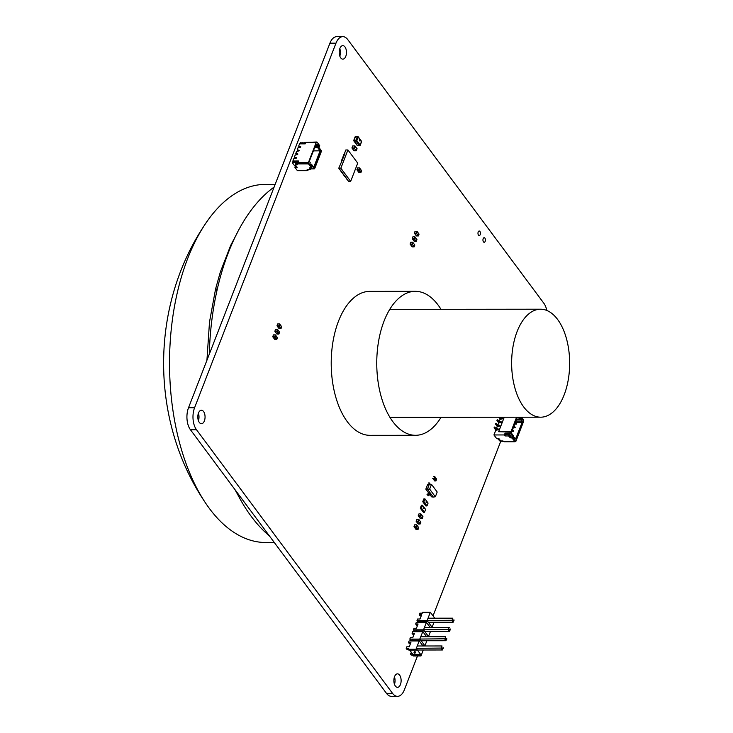 <?xml version="1.0" encoding="UTF-8"?>
<svg xmlns="http://www.w3.org/2000/svg" width="733" height="733" viewBox="0 0 733 733"><rect width="100%" height="100%" fill="white"/><g stroke="black" fill="none" stroke-linecap="round" stroke-linejoin="round"><path stroke-width="1.1" d="M546.809 310.462A15.741 8.457 89.9 0 0 543.849 303.27L347.79 39.637A15.741 8.457 89.9 0 0 342.833 36.65L336.777 36.659A15.741 8.457 89.9 0 0 329.932 43.174L188.518 407.75A15.741 8.457 89.9 0 0 190.433 429.73L386.493 693.363A15.741 8.457 89.9 0 0 391.459 696.35L397.506 696.341A15.741 8.457 89.9 0 0 404.359 689.826L417.48 655.98M342.833 36.65A15.741 8.457 89.9 0 0 335.98 43.174L194.575 407.74A15.741 8.457 89.9 0 0 196.49 429.73L392.549 693.354A15.741 8.457 89.9 0 0 397.506 696.341M433.047 615.857L500.795 441.193M345.784 56.349A6.753 3.628 -90.1 0 1 342.852 59.144A6.753 3.628 -90.1 0 1 339.214 52.4A6.753 3.628 -90.1 0 1 342.833 45.648A6.753 3.628 -90.1 0 1 346.068 49.322A6.753 3.628 -90.1 0 1 345.784 56.349M339.81 48.68A6.753 3.628 -90.1 0 1 339.819 56.12M480.188 234.642A2.281 1.228 -90.1 0 1 479.199 235.586A2.281 1.228 -90.1 0 1 477.971 233.305A2.281 1.228 -90.1 0 1 479.199 231.014A2.281 1.228 -90.1 0 1 480.289 232.26A2.281 1.228 -90.1 0 1 480.188 234.642M204.379 420.925A6.753 3.628 -90.1 0 1 201.447 423.72A6.753 3.628 -90.1 0 1 197.809 416.967A6.753 3.628 -90.1 0 1 201.428 410.223A6.753 3.628 -90.1 0 1 204.663 413.898A6.753 3.628 -90.1 0 1 204.379 420.925M198.405 413.256A6.753 3.628 -90.1 0 1 198.414 420.687M485.173 241.34A2.281 1.228 -90.1 0 1 484.183 242.284A2.281 1.228 -90.1 0 1 482.946 240.003A2.281 1.228 -90.1 0 1 484.174 237.712A2.281 1.228 -90.1 0 1 485.273 238.958A2.281 1.228 -90.1 0 1 485.173 241.34M416.765 631.534A2.291 1.237 -90.1 0 1 416.381 630.976M416.271 628.273A2.291 1.237 -90.1 0 1 416.738 627.466M420.357 622.28A2.291 1.237 -90.1 0 1 419.972 621.712M419.862 619.019A2.291 1.237 -90.1 0 1 420.33 618.203L420.321 618.212M413.174 640.798A2.291 1.237 -90.1 0 1 412.789 640.239M412.679 637.536A2.291 1.237 -90.1 0 1 413.146 636.72M409.087 646.799A2.291 1.237 -90.1 0 1 409.555 645.984L409.536 645.993M400.438 684.549A6.753 3.628 -90.1 0 1 397.497 687.343A6.753 3.628 -90.1 0 1 393.868 680.6A6.753 3.628 -90.1 0 1 397.488 673.847A6.753 3.628 -90.1 0 1 400.722 677.521A6.753 3.628 -90.1 0 1 400.438 684.549M394.464 676.88A6.753 3.628 -90.1 0 1 394.473 684.32M431.499 484.357L429.382 484.064L427.403 489.168L433.285 497.075L435.347 496.772L437.189 492.017L431.499 484.357L429.648 489.113L425.827 489.131L428.677 492.952M429.648 489.113L435.347 496.772M425.827 489.131L427.696 484.311L429.382 484.064M429.914 494.61L431.554 496.827L433.285 497.075M428.301 492.997L429.904 492.53L430.702 493.923A0.898 0.614 143.4 0 1 429.758 494.647L428.493 495.719L427.037 494.537M429.758 494.647L428.878 493.456L428.164 493.538L429.043 494.729M428.805 494.903L427.925 493.721L427.605 494.537M428.493 495.719L427.916 495.719M428.878 493.456A0.898 0.614 -36.6 0 0 429.822 492.732M430.051 484.156A0.898 0.614 -36.6 0 0 429.712 483.991L428.97 483.862L429.281 482.919L430.134 484.165M429.281 482.919L428.713 482.919M426.45 502.508L426.606 501.729L426.267 502.307M426.414 502.462L426.615 501.729M426.029 502.261L426.423 501.473M426.075 501.958L426.24 501.225M433.157 478.97L432.782 478.365L433.954 478.365L435.842 480.894L434.66 480.894L432.782 478.365L434.385 478.841L434.009 478.328L432.69 478.31M433.395 476.487L434.669 476.487L433.963 478.31M434.385 478.841L435.09 477.018L434.669 476.487M434.651 480.949L435.943 480.94L436.648 479.116L435.933 480.93L435.558 480.417L436.263 478.603L436.648 479.107M434.138 480.289L435.842 480.894L436.263 478.603M434.312 478.841L435.539 480.417L434.312 478.841M436.245 478.603L435.081 477.036M435.732 478.896L435.622 479.556M435.31 478.347L435.219 478.814M423.976 508.885L424.132 508.106L423.83 508.72M423.94 508.839L424.141 508.106M423.848 508.445L423.949 507.859M423.601 508.335L423.766 507.603M414.044 634.393L412.917 634.393L412.065 633.257L412.67 631.69L422.804 631.681L419.111 640.688L423.042 645.984M408.437 649.511L407.053 649.511L406.201 648.375L406.815 646.799L409.234 646.799L410.901 642.511L408.473 642.511L409.078 640.954L419.212 640.944L415.978 649.273L416.628 650.144L416.912 649.411L420.605 654.358L420.311 655.1L412.606 655.11L413.247 655.98L420.962 655.971L423.28 650.006M421.228 615.876L420.101 615.876L419.249 614.73L419.862 613.164L422.281 613.155L422.639 612.247L430.344 612.238L427.119 620.567L432.094 627.265L430.637 627.265M413.027 640.239L410.645 640.239L409.802 639.103L410.407 637.536L412.826 637.536L414.493 633.257L412.065 633.257M420.146 622.427L420.201 621.703L417.828 621.721L416.985 620.576L417.59 619.019L420.009 619.019L421.677 614.73L419.249 614.73M410.453 643.656L409.326 643.656L408.473 642.511M416.555 631.69L416.61 630.957L414.237 630.976L413.394 629.839L413.998 628.282L416.417 628.273L418.085 623.994L415.657 623.994L416.262 622.436L426.395 622.427L423.527 629.83L428.503 636.528L427.046 636.528M417.636 625.13L416.509 625.13L415.657 623.994M412.624 655.064L411.186 655.064L410.333 653.928L411.396 652.352M426.771 636.72L428.503 636.528L430.463 631.48M430.363 627.457L432.094 627.265L434.055 622.225M423.179 645.984L424.911 645.791L423.454 645.791M412.963 640.944L412.221 639.094L419.936 639.094L424.911 645.791L426.872 640.743M419.111 640.688L422.959 645.984M423.381 630.948L416.61 630.957L415.813 629.839L423.527 629.83L422.703 631.425L426.633 636.72M422.703 631.425L426.551 636.72M426.973 621.694L420.201 621.703L419.404 620.576L427.119 620.567L426.294 622.17L430.225 627.466M426.294 622.17L430.143 627.466M413.018 640.221L419.789 640.211M412.221 639.094L409.802 639.103M406.201 648.375L408.629 648.366L408.272 649.282L415.978 649.273M413.394 629.839L415.813 629.839M416.985 620.576L419.404 620.576M412.56 653.928L410.333 653.928M409.756 650.153L412.89 654.367L412.606 655.11M408.272 649.282L408.922 650.153L416.628 650.144M420.605 654.358L412.89 654.367M420.311 655.1L420.962 655.971M415.409 652.113L414.942 653.323L414.603 652.865L415.07 651.664L415.409 652.113M414.603 652.865L413.925 652.865L414.942 653.323M413.925 652.865L414.392 651.664L415.07 651.664M434.779 618.203L430.344 612.238M446.818 639.158L446.736 638.278L446.003 640.724L421.163 640.752M420.852 636.73L445.655 636.702L444.748 639.039L446.003 640.724M446.544 638.782L419.945 639.057M443.227 648.412L443.144 647.532L442.411 649.988L417.361 650.006M417.26 645.984L442.063 645.965L441.156 648.302L442.411 649.988M442.952 648.045L416.353 648.32M450.41 629.894L450.328 629.015L449.595 631.461L424.755 631.489M424.444 627.466L449.247 627.448L448.339 629.775L449.595 631.461M450.135 629.528L423.537 629.803M454.002 620.631L453.919 619.751L453.186 622.207L428.347 622.225M428.035 618.203L452.838 618.185L451.931 620.521L453.186 622.207M453.727 620.265L427.128 620.539M420.879 513.888L418.946 513.888L418.231 515.739L418.68 516.344L420.605 516.344L421.328 514.493L420.879 513.888L420.156 515.739L418.231 515.739M420.156 515.739L420.605 516.344L418.68 516.344L420.321 518.552L422.254 518.552L422.968 516.701L422.52 516.096L421.805 517.947L419.872 517.947L421.805 517.947L422.254 518.552M421.328 514.493L422.52 516.096L421.805 517.947L420.605 516.344L421.328 514.493M277.495 329.41L275.571 329.41L274.848 331.261L276.497 333.478L278.421 333.469L277.23 331.866L277.944 330.015L277.495 329.41L276.781 331.261L277.23 331.866L277.944 330.015L279.136 331.618L278.421 333.469L276.497 333.478L276.946 334.074L278.87 334.074L279.585 332.223L279.145 331.618L278.421 333.469L278.87 334.074M276.781 331.261L274.848 331.261M277.23 331.866L275.296 331.866L277.23 331.866M275.379 334.88L273.446 334.88L272.731 336.731L274.371 338.939L276.304 338.939L275.104 337.336L275.828 335.485L275.379 334.88L274.655 336.731L275.104 337.336L275.828 335.485L277.019 337.088L276.304 338.939L274.371 338.939L274.82 339.544L276.753 339.544L277.468 337.693L277.019 337.088L276.304 338.939L276.753 339.544M274.655 336.731L272.731 336.731M275.104 337.336L273.18 337.336L275.104 337.336M416.637 524.828L414.704 524.828L413.989 526.679L414.438 527.284L416.362 527.284L417.086 525.424L416.637 524.828L415.913 526.679L413.989 526.679M415.913 526.679L416.362 527.284M418.726 527.641L418.277 527.036L417.563 528.887L415.629 528.887L416.078 529.492L418.012 529.492L418.726 527.641M416.362 527.274L414.438 527.284L415.629 528.887L417.563 528.887L416.362 527.274L417.086 525.424L418.277 527.036L417.563 528.887L418.012 529.492M412.743 242.229L410.81 242.229L410.095 244.08L411.735 246.288L413.669 246.288L412.468 244.685L413.183 242.834L412.743 242.229L412.019 244.08L412.468 244.685L413.183 242.834L414.383 244.437L413.669 246.288L411.735 246.288L412.184 246.893L414.108 246.893L414.832 245.042L414.383 244.437L413.669 246.288L414.108 246.893M412.019 244.08L410.095 244.08M412.468 244.685L410.544 244.685L412.468 244.685M416.985 231.289L415.052 231.289L414.337 233.149L415.978 235.357L417.911 235.357L416.711 233.745L417.425 231.894L416.985 231.289L416.262 233.14L416.711 233.745L417.425 231.894L418.625 233.497L417.911 235.357L415.978 235.357L416.426 235.953L418.351 235.953L419.074 234.102L418.625 233.497L417.911 235.357L418.351 235.953M416.262 233.14L414.337 233.149M416.711 233.745L414.786 233.745L416.711 233.745M418.754 519.358L416.83 519.358L416.115 521.209L416.555 521.814L418.488 521.814L419.203 519.963L418.754 519.358L418.039 521.209L416.115 521.209M418.039 521.209L418.488 521.814L416.555 521.814L418.204 524.022L420.128 524.022L420.852 522.171L420.403 521.566L419.679 523.417L417.755 523.417L419.679 523.417L420.128 524.022M419.203 519.954L420.403 521.566L419.679 523.417L418.488 521.814L419.203 519.954M279.621 323.94L277.688 323.94L276.973 325.8L278.613 328.008L280.547 328.008L279.346 326.396L280.07 324.545L279.621 323.94L278.897 325.791L279.346 326.396L280.07 324.545L281.261 326.148L280.547 328.008L278.613 328.008L279.062 328.613L280.996 328.604L281.71 326.753L281.261 326.148L280.547 328.008L280.996 328.604M278.897 325.791L276.973 325.8M279.346 326.396L277.422 326.396L279.346 326.396M414.86 236.759L412.936 236.759L412.212 238.61L413.861 240.827L415.785 240.818L414.594 239.215L415.309 237.364L414.86 236.759L414.145 238.61L414.594 239.215L415.309 237.364L416.5 238.967L415.785 240.818L413.861 240.827L414.31 241.423L416.234 241.423L416.949 239.572L416.5 238.967L415.785 240.818L416.234 241.423M414.145 238.61L412.212 238.61M414.594 239.215L412.661 239.215L414.594 239.215M359.527 167.903L357.603 167.912L356.889 169.763L357.328 170.368L359.262 170.358L359.976 168.508L359.527 167.903L358.813 169.763L356.889 169.763M358.813 169.763L359.262 170.358L357.328 170.368L358.978 172.576L360.902 172.576L361.626 170.716L361.177 170.12L360.453 171.971L358.529 171.971L360.453 171.971L360.902 172.576M359.976 168.508L361.177 170.12L360.453 171.971L359.262 170.358L359.976 168.508M297.763 163.386L296.563 162.277L295.582 162.607L295.839 161.947M295.793 161.782L294.776 161.709L294.474 162.442L294.776 161.709M295.509 162.506L294.437 162.469L294.721 161.736M293.676 162.607L293.713 161.553L293.676 162.607L294.437 162.469M293.933 161.947L294.639 161.947L293.96 161.883M293.713 161.553L292.962 161.553L292.357 162.744L292.962 161.553M293.438 162.277L292.678 162.277M296.37 166.235L294.611 165.777L292.357 162.744M297.964 162.534L296.847 161.544L296.187 162.277M297.14 162.543L297.424 161.81M296.563 162.277L296.847 161.544M303.737 142.816L302.94 143.65L304.589 143.714M302.866 143.549L299.705 143.787L300.31 142.596L300.026 143.32M303.15 142.816L302.133 142.752L301.849 143.485M301.831 143.485L302.133 142.752M301.996 142.99L301.171 143.714M300.787 143.32L301.071 142.596L301.455 142.99M301.071 142.596L300.31 142.596M305.304 143.558L304.772 142.853L304.497 143.586M304.772 142.853L304.204 142.587L303.92 143.32M304.204 142.587L303.535 143.32M308.446 162.451L316.225 142.394L305.743 142.404L305.185 143.86L299.531 143.87L298.652 146.151L300.713 146.692L299.009 146.692L298.789 147.241L300.503 147.241L300.713 146.692L298.01 147.791L297.231 149.789L299.302 150.338L299.082 150.888L299.302 150.338L297.589 150.338L297.378 150.888L299.082 150.888L296.599 151.438L295.82 153.435L297.882 153.985L297.671 154.526L297.882 153.985L296.178 153.985L295.967 154.535L297.671 154.526L295.179 155.075L294.409 157.082L296.471 157.632L296.26 158.172L296.471 157.632L294.767 157.632L294.547 158.181L296.26 158.172L293.768 158.722L292.888 161.003L298.533 160.994L297.964 162.46L308.446 162.451L308.483 163.89L311.232 167.573L311.937 165.75L314.246 168.865L314.549 168.086M299.531 143.87L305.24 143.714M314.906 168.086L321.127 152.043L321.32 150.632L319.011 147.525L319.716 145.702L316.968 142.01L305.908 142.404M310.92 168.865L314.246 168.865M308.236 169.689L307.851 170.688L297.415 170.697L294.904 167.326L297.186 167.326L295.225 164.687L297.497 164.687L297.571 163.899L308.483 163.89M309.308 161.388L315.95 144.245L316.931 145.565L317.426 144.291L318.992 146.398L318.498 147.672L320.816 150.787L314.164 167.921L311.855 164.815L311.36 166.089L309.793 163.981L310.288 162.699L309.308 161.388M316.225 142.394L316.619 142.926L316.968 142.01M307.851 170.688L307.109 169.689L310.517 169.689L309.528 167.839L311.232 167.573M308.84 162.973L297.919 162.983L297.571 163.899M297.919 162.983L297.964 162.46M310.7 169.424L311.287 167.436M292.934 161.581L292.888 161.003M295.372 166.125L294.904 167.326M304.69 142.816L305.588 142.816M297.69 163.596L295.646 163.596L295.225 164.687M298.166 161.938L297.525 161.938M309.977 164.183L311.424 164.183L313.733 167.298L320.101 150.888L317.783 147.782L318.278 146.499L317.16 144.987M313.376 150.897L320.816 150.787M309.317 161.352L310.288 162.699M309.802 163.945L310.929 165.456L311.424 164.183L311.855 164.815M314.585 147.782L318.498 147.672M315.199 146.197L316.61 146.197L315.676 144.951M315.08 146.508L318.992 146.398M313.733 167.298L314.164 167.921M311.36 166.089L310.929 165.456M316.61 146.197L316.931 145.565M502.609 441L501.537 440.964M500.951 440.964L502.966 440.964L504.212 441.752L515.125 441.742L512.385 438.059L513.091 436.236L510.773 433.121L505.083 433.13L504.377 434.953L493.941 434.962L496.452 438.334L498.724 438.334L500.685 440.964L502.966 440.964L504.212 441.752L515.125 441.742L511.808 437.793L512.385 438.059L513.091 436.236L510.773 433.121L516.591 417.205L510.965 431.71L498.632 431.719L504.258 417.224L498.632 431.719L511.203 432.03L510.773 433.121L505.083 433.13L505.119 435.952L508.537 435.952L510.287 437.793L512.385 438.059L515.125 441.742L500.098 441.193L497.304 438.334M504.973 434.367L509.243 434.128L508.537 435.952L505.119 435.952L505.33 433.46L505.119 435.952L504.377 434.953L505.119 435.952L504.377 434.953L505.083 433.13L504.377 434.953L493.941 434.962L495.746 430.308L498.229 429.758L494.106 427.696L495.581 429.767L498.229 429.758L498.449 429.217L495.929 428.393L494.601 427.055L494.234 427.605M498.229 429.758L498.284 429.007L495.929 428.393L494.518 427.055L494.143 427.843L495.581 429.767L498.229 429.758L498.284 429.007L495.929 428.393L494.518 427.055L494.143 427.843L495.581 429.767L496.525 429.767L495.746 430.308L496.525 429.767M498.284 429.007L498.074 429.547L495.719 428.942L495.114 427.293L494.308 427.605L494.518 427.055M496.433 428.521L497.157 426.661L496.433 428.521L497.157 426.661L499.649 426.12L495.526 424.05L496.992 426.12L499.649 426.12L499.86 425.571L497.35 424.746L496.012 423.408L495.645 423.967M499.649 426.12L499.704 425.36L497.35 424.746L496.012 423.408L495.563 424.196L496.992 426.12L499.649 426.12L499.704 425.36L497.35 424.746L495.939 423.408L495.563 424.196L496.992 426.12L497.936 426.12L497.157 426.661L497.936 426.12M499.704 425.36L499.494 425.91L497.139 425.296L496.534 423.647L495.728 423.958L495.939 423.408M497.854 424.874L498.568 423.023L497.854 424.874L498.568 423.023L501.06 422.474L496.937 420.403L498.403 422.474L501.06 422.474L501.271 421.924L498.761 421.099L497.423 419.762L497.066 420.321M501.06 422.474L501.115 421.713L498.761 421.099L497.423 419.762L496.974 420.55L498.403 422.474L501.06 422.474L501.115 421.713L498.761 421.099L497.35 419.762L496.974 420.55L498.403 422.474L499.356 422.474L498.568 423.023L499.356 422.474M501.115 421.713L500.905 422.263L498.55 421.649L498.761 421.099L498.55 421.649L497.945 420L497.139 420.311L497.35 419.762M498.623 417.224L499.824 418.827L498.623 417.224L499.824 418.827L502.471 418.827L502.691 418.277L500.007 417.224M499.265 421.228L499.988 419.377L499.265 421.228L499.988 419.377L502.471 418.827L502.526 418.067L500.172 417.453L499.961 418.002L499.384 417.224L499.961 418.002L500.172 417.453L499.961 418.002L499.384 417.224M500.767 418.827L502.316 418.616L499.961 418.002L502.316 418.616L502.526 418.067L500.172 417.453M515.272 441.367L515.867 441.358L515.272 441.367L515.867 441.358L523.646 421.31L523.609 419.872L521.63 417.205M505.119 435.952L508.537 435.952L509.243 434.128L505.074 434.128L509.82 434.385L510.644 436.886L510.287 437.793L511.808 437.793L512.514 435.97L513.091 436.236L512.385 438.059M509.243 434.128L508.537 435.952L509.114 436.208L509.82 434.385L510.406 435.182L509.82 434.385L509.114 436.208L510.287 437.793L511.808 437.793L512.514 435.97L513.091 436.236L510.773 433.121L510.965 431.71L498.632 431.719L511.203 432.03L516.591 417.205M518.946 417.205L520.238 418.946L518.946 417.205L520.238 418.946L520.732 417.673L522.308 419.78L521.814 421.054L522.785 422.373L516.142 439.507L515.162 438.187L514.667 439.47L513.1 437.354L513.595 436.08L511.277 432.974L517.397 417.205M520.467 417.205L520.155 418.002L520.467 417.205L520.155 418.002L519.569 417.205M515.867 441.358L515.482 440.835L515.867 441.358L523.646 421.31L515.867 441.358L515.482 440.835L515.125 441.742M510.141 436.208L512.514 435.97L511.808 437.793M513.109 437.326L514.236 438.838L513.109 437.326L514.236 438.838L514.731 437.564L513.283 437.564L514.731 437.564L515.711 438.884L522.07 422.474L515.354 422.483L522.07 422.474L521.09 421.154L521.584 419.881L520.467 418.369M516.472 419.578L519.917 419.578L516.472 419.578L519.917 419.578L520.732 417.673L522.308 419.78L521.814 421.054L522.785 422.373L522.07 422.474L521.09 421.154L515.858 421.163L521.09 421.154L521.584 419.881L516.353 419.881L522.308 419.78L521.814 421.054L521.09 421.154L521.584 419.881L516.353 419.881M519.917 419.578L520.238 418.946L519.917 419.578L518.158 417.205M511.295 432.937L513.595 436.08L511.277 432.974L513.595 436.08L513.1 437.354L513.595 436.08M514.667 439.47L513.1 437.354L514.667 439.47L514.731 437.564L516.142 439.507L515.711 438.884L522.07 422.474L521.09 421.154L515.858 421.163M516.087 423.39L516.637 423.711L516.169 424.224L515.583 423.427L516.637 423.711L516.197 423.115L516.169 424.224L515.794 422.886L515.189 422.886L516.637 423.711L516.197 423.115L514.978 423.427L515.583 423.427L515.794 422.886L515.189 422.886M516.527 423.995L514.676 424.224M514.667 427.037L515.226 427.357L514.758 427.87L514.172 427.073L515.226 427.357L514.777 426.753L514.758 427.87L514.383 426.533L513.778 426.533L515.226 427.357L514.777 426.753L513.567 427.073L514.383 426.533L513.778 426.533M515.116 427.641L513.256 427.87M513.256 430.683L513.815 431.004L513.338 431.508L512.752 430.72L513.815 431.004L513.366 430.399L513.338 431.508L512.963 430.17L512.367 430.17L513.815 431.004L513.366 430.399L512.156 430.72L512.752 430.72L512.963 430.17L512.367 430.17M513.705 431.279L511.845 431.517M360.343 140.397L359.876 141.02L360.15 140.15M360.059 141.084L359.83 140.553M359.417 140.269L359.866 139.563M359.39 139.921L359.482 139.041M359.591 139.902L359.546 140.397L359.591 139.902M359.83 139.664L359.775 140.168M359.93 140.919L360.15 139.957M355.432 146.527L356.623 148.139L355.835 150.173L353.563 150.173L352.362 148.57L354.644 148.561L355.432 146.527L354.983 145.922L352.701 145.931L351.913 147.965L352.362 148.57L354.644 148.561L355.432 146.527M356.284 150.778L354.002 150.778L353.563 150.173L355.835 150.173L356.284 150.778L357.072 148.735L356.623 148.139L355.835 150.173L354.195 147.965L351.913 147.965M354.983 145.922L354.195 147.965M237.831 494.784L234.917 489.552M206.926 360.288L209.501 322.007L215.575 288.985L216.941 290.818M221.797 272.035L220.331 272.035L230.657 245.473L231.042 246.114M274.307 542.512L265.905 542.521A179.072 96.215 -90.1 0 1 209.455 508.555A179.072 96.215 -90.1 0 1 204.406 501.28A179.072 96.215 -90.1 0 1 204.15 225.737A179.072 96.215 -90.1 0 1 265.566 184.386L275.159 184.377M217.353 288.985L215.575 288.985L220.331 272.035M231.316 245.473L230.657 245.473L237.904 231.628M347.928 149.963L340.854 168.187L350.658 181.372L357.731 163.147L347.928 149.963L345.839 149.963L344.556 153.289M340.854 168.187L338.774 168.196L342.503 159.574L342.174 160.408L341.596 160.408L341.926 159.574L342.503 159.574L343.209 157.751L342.888 158.585L342.311 158.585L342.632 157.751L343.209 157.751L343.914 155.927L343.594 156.761L343.017 156.761L343.337 155.927L343.914 155.927L344.62 154.104L344.299 154.938L343.722 154.938L344.043 154.104L345.005 153.115L344.428 153.115M339.828 169.864L340.854 170.468L339.892 169.699M340.808 171.183L341.835 171.788L340.872 171.018M341.789 172.502L342.815 173.107L341.853 172.337M342.769 173.822L343.795 174.427L342.833 173.657M343.75 175.141L344.776 175.746L343.814 174.967M344.73 176.461L345.756 177.065L344.794 176.287M345.71 177.771L346.736 178.385L345.774 177.606M346.691 179.09L347.717 179.695L346.755 178.925M350.658 181.372L348.578 181.372L338.774 168.196M269.405 535.924A188.958 101.53 -90.1 0 1 235.76 490.679M209.308 354.158A188.958 101.53 -90.1 0 1 274.115 187.08M440.964 309.299A71.981 38.675 89.9 0 0 415.364 291.331L369.826 291.368A71.981 38.675 89.9 0 0 331.215 363.394A71.981 38.675 89.9 0 0 369.963 435.338L415.492 435.301A71.981 38.675 89.9 0 0 441.064 417.279M415.364 291.331A71.981 38.675 89.9 0 0 376.753 363.348A71.981 38.675 89.9 0 0 415.492 435.301M564.172 394.83A53.985 29.008 89.9 0 0 566.453 338.619A53.985 29.008 89.9 0 0 540.597 309.207A53.985 29.008 89.9 0 0 511.634 363.229A53.985 29.008 89.9 0 0 540.697 417.187A53.985 29.008 89.9 0 0 564.172 394.83M500.859 441.193L500.098 441.193L500.859 441.193L498.724 438.334L500.685 440.964M498.074 429.547L495.719 428.942L495.929 428.393M495.719 428.942L494.308 427.605M499.494 425.91L497.139 425.296L497.35 424.746M497.139 425.296L495.728 423.958M500.905 422.263L498.55 421.649L498.761 421.099M498.55 421.649L497.139 420.311M502.316 418.616L502.526 418.067L502.316 418.616L499.961 418.002M502.471 418.827L502.526 418.067M493.941 434.962L496.452 438.334L498.724 438.334L496.452 438.334L493.941 434.962L495.746 430.308L493.941 434.962L504.377 434.953M510.287 437.793L510.406 435.182L510.287 437.793L508.537 435.952M521.814 421.054L521.09 421.154L521.814 421.054L522.785 422.373L516.142 439.507L515.711 438.884L522.07 422.474L515.354 422.483M523.261 420.779L523.609 419.872L523.646 421.31L523.261 420.779M510.965 431.71L498.632 431.719L504.258 417.224M510.15 435.851L513.091 436.236M509.82 434.385L509.114 436.208M505.083 433.13L510.773 433.121M510.232 435.97L512.514 435.97M498.632 431.719L511.203 432.03M513.283 437.564L514.731 437.564L515.711 438.884M520.238 418.946L520.732 417.673L522.308 419.78L521.584 419.881L522.308 419.78M522.785 422.373L522.07 422.474L522.785 422.373L516.142 439.507M514.236 438.838L514.731 437.564L515.162 438.187M516.169 424.224L514.978 423.427M514.758 427.87L513.567 427.073M513.338 431.508L512.156 430.72M335.98 43.174L329.932 43.174M194.575 407.74L188.518 407.75M196.49 429.73L190.433 429.73M392.549 693.354L386.493 693.363M424.654 502.756L426.982 505.88L428.072 503.076L424.993 498.935L423.903 501.739L424.654 502.756M424.581 502.811L423.83 501.793L422.804 501.793L425.122 504.918L425.882 505.935L426.908 505.935L424.581 502.811M423.83 501.793L424.911 498.898L423.885 498.898L422.794 501.702L423.848 498.907L422.758 501.72L423.83 501.793M425.754 499.943L428.081 503.095L426.991 505.907L425.9 505.953M424.911 498.898L423.912 498.871L424.911 498.88L425.708 499.897M427.321 502.05L428.054 503.113M424.993 498.935L427.312 502.013M425.846 505.926L422.794 501.702M434.009 478.328L434.715 476.505M422.181 509.133L424.508 512.257L425.598 509.453L422.52 505.312L421.429 508.125L422.181 509.133M422.107 509.188L421.356 508.18L420.33 508.18L422.648 511.304L423.408 512.312L424.425 512.312L422.107 509.188M421.356 508.18L422.428 505.275L421.411 505.275L420.321 508.079L421.356 508.18M423.271 506.329L425.598 509.417L424.517 512.285L423.427 512.33M420.293 508.125L421.411 505.275L420.293 508.161L423.372 512.266M422.52 505.312L421.438 505.248L422.437 505.257L423.234 506.274M424.847 508.436L425.58 509.49M422.428 505.275L424.838 508.4M295.582 162.607L295.866 161.874M295.372 162.442L295.646 161.709M293.823 162.671L294.107 161.947M295.729 162.671L296.013 161.947M303.224 142.917L302.94 143.65M303.004 142.752L302.72 143.485M301.318 142.917L301.034 143.65M303.361 142.981L303.086 143.714M494.903 427.843L495.114 427.293M494.39 427.605L494.601 427.055M496.314 424.196L496.534 423.647M495.801 423.958L496.012 423.408M497.734 420.55L497.945 420M497.212 420.311L497.423 419.762M357.493 141.469L360.141 145.033L361.479 141.57L358.153 137.089A0.678 0.458 -36.6 0 0 357.796 136.54L355.468 136.695L354.121 140.159L355.945 140.15L357.283 136.686L355.129 136.842L353.782 140.305L357.539 145.583L359.353 145.574L356.027 141.093A0.678 0.458 -36.6 0 0 356.806 140.553L357.493 141.469M361.332 141.955L361.479 141.57A0.678 0.458 -36.6 0 0 361.451 141.167L358.116 136.686A0.678 0.678 0 0 0 357.576 136.411L358.153 137.089L356.806 140.553L355.945 140.15L356.027 141.093L354.204 141.102A0.678 0.458 -36.6 0 1 353.874 140.956L357.209 145.436A0.678 0.458 -36.6 0 0 357.539 145.583L357.961 145.583M353.847 140.553A0.678 0.458 -36.6 0 0 353.874 140.956A0.678 0.678 0 0 1 353.782 140.305L353.847 140.553M357.163 145.079A0.678 0.458 -36.6 0 0 357.209 145.436A0.678 0.678 0 0 0 357.75 145.711L359.573 145.702L360.141 145.033A0.678 0.458 -36.6 0 1 359.353 145.574L359.573 145.702A0.678 0.678 0 0 0 360.196 145.271L361.543 141.808A0.678 0.678 0 0 0 361.451 141.167M355.184 137.089L355.129 136.842A0.678 0.678 0 0 1 355.762 136.411L355.972 136.54M302.078 142.779L301.794 143.512M494.106 427.696L494.326 427.147M495.526 424.05L495.737 423.5M496.937 420.403L497.148 419.853M204.406 501.28C150.118 419.945 150.008 307.182 204.15 225.737M540.597 309.207L389.8 309.353M540.697 417.187L389.892 417.324"/></g></svg>
